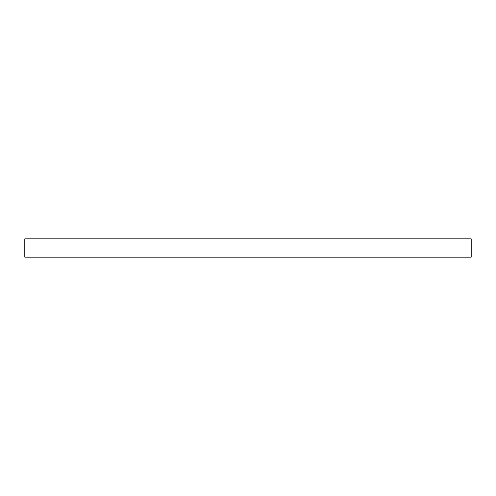 <?xml version="1.0" encoding="UTF-8"?>
<svg xmlns="http://www.w3.org/2000/svg" width="496" height="496" viewBox="0 0 496 496"><rect width="100%" height="100%" fill="white"/><g stroke="black" fill="none" stroke-linecap="round" stroke-linejoin="round"><path stroke-width="0.74" d="M471.2 240.858L471.2 238.849L24.8 238.849L24.8 257.151L471.2 257.151L471.2 240.858"/></g></svg>
